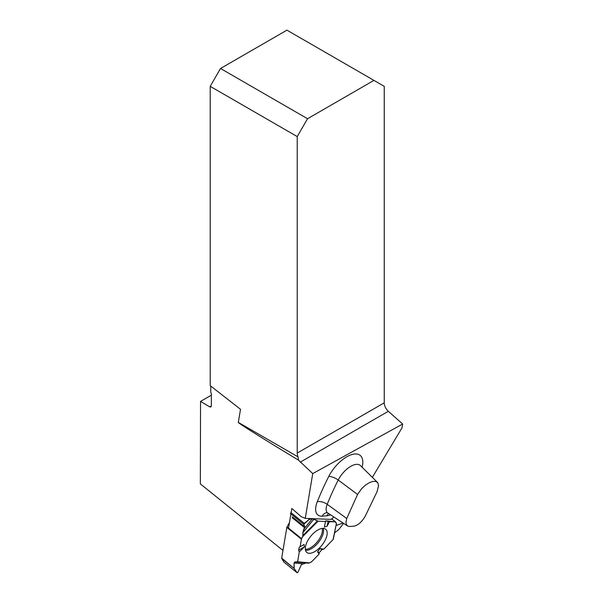 <?xml version="1.0" encoding="UTF-8"?>
<svg xmlns="http://www.w3.org/2000/svg" width="603" height="603" viewBox="0 0 603 603"><rect width="100%" height="100%" fill="white"/><g stroke="black" fill="none" stroke-linecap="round" stroke-linejoin="round"><path stroke-width="0.9" d="M333.934 517.05L330.979 519.379L305.246 518.376L312.746 473.589L402.661 424.015L402.02 427.829L372.36 477.335M402.661 424.015L388.332 411.306A7.779 4.492 60 0 1 384.254 402.819L384.254 86.342L373.943 80.387L307.545 118.731L220.525 68.486L210.213 86.342L210.213 385.634L240.507 409.294L238.313 422.394L298.063 456.886L298.5 460.164C262.524 438.381 237.846 422.891 238.313 422.394M211.397 395.146L200.55 401.402L200.339 483.9L282.98 550.433M288.528 528.107L290.902 513.914M291.106 512.708L291.822 508.457L301.199 516.658L305.246 518.376M312.746 473.589L298.5 460.164M298.063 456.886A7.779 4.492 60 0 1 297.234 453.057L297.234 136.587L210.213 86.342M373.943 80.387L286.922 30.15L220.525 68.486M210.741 386.048L210.726 391.958L211.397 393.955L211.367 405.872L210.869 406.987L209.671 406.852L200.55 401.402M307.545 118.731L297.234 136.587M357.579 494.452L346.74 518.482L345.926 522.258L346.393 524.625L347.78 526.095L349.71 526.494L354.187 526.125C358.363 525.077 362.064 521.708 365.312 516.025L377.048 491.709L378.556 485.694L377.923 482.98L376.046 481.488L373.106 481.375L369.428 482.626L365.456 485.129L361.687 488.603L357.579 494.452L338.23 480.041A193.759 92.809 128.9 0 0 327.203 504.327L346.74 518.482M308.842 518.52L309.663 519.183L312.377 518.716L313.884 519.138L302.864 532.698L302.827 536.459L302.864 532.698L304.847 526.969L303.746 524.278L290.442 513.545L291.143 512.505M333.271 538.517L333.067 539.549L323.841 549.129L321.949 549.589L319.191 552.71L319.077 554.082L311.947 561.491L309.595 562.9L305.917 562.998L301.417 564.544L297.965 572.3L297.151 572.744L294.196 568.546L294.091 562.991L294.784 562.011L309.595 562.9L305.917 562.998L301.417 564.544L297.965 572.3L297.196 572.797L283.877 562.049L281.737 558.491A1.214 0.58 128.9 0 1 281.691 558.107L286.832 527.406A1.214 0.58 128.9 0 1 287.028 526.894L289.463 522.537M294.784 562.011L297.618 561.777L294.784 562.011L294.091 562.991L294.196 568.546L281.737 558.491M304.425 546.913L299.276 551.903L297.618 561.777L299.276 551.903L298.643 550.087L299.307 547.094L300.128 546.8L301.41 539.165L300.128 546.8L304.093 544.464L304.425 546.913L298.643 550.087L299.307 547.094L300.128 546.8M313.884 519.138L318.045 521.188L312.377 518.716L309.309 519.364L308.231 518.497M325.62 521.482L318.045 521.188L325.62 521.482L325.68 520.856L329.532 521.633L327.097 526.208L324.346 527.067L325.68 520.856L328.205 521.06L327.097 526.208M319.967 548.542L323.841 549.129L321.949 549.589L319.191 552.71L317.547 551.843L319.967 548.542L321.949 549.589L323.841 549.129L333.067 539.549L336.421 523.449L335.645 522.01A1.214 0.58 128.9 0 0 335.577 521.927A1.214 0.58 128.9 0 0 335.381 521.859L329.532 521.633L328.205 521.06M290.85 514.261L290.442 513.545M287.028 526.894L301.598 538.66L302.827 536.459L301.598 538.66A1.214 0.58 128.9 0 0 301.41 539.165L286.832 527.406M290.97 512.595L304.274 523.336L309.309 519.364L303.746 524.278L304.847 526.969L303.724 529.359L312.377 518.716M343.537 523.336L338.886 529.487L334.552 532.901L338.886 529.487L343.537 523.336L338.886 529.487L334.552 532.901M333.067 539.549L323.841 549.129M321.949 549.589L319.191 552.71L319.077 554.082L311.947 561.491L319.077 554.082L317.547 551.843M309.595 562.9L311.495 561.845A1.214 0.58 128.9 0 0 311.947 561.491A1.214 0.58 128.9 0 1 311.495 561.845L309.595 562.9L297.618 561.777M283.847 562.004L297.151 572.744L294.196 568.546L297.196 572.797M337.024 525.205L342.979 522.967L337.024 525.205L336.399 525.198L337.024 525.205L336.21 524.542M336.157 524.814L337.024 525.205L342.979 522.967M309.264 553.32A14.969 7.168 -51.1 0 1 306.641 552.31A14.969 7.168 -51.1 0 1 310.666 536.338A14.969 7.168 -51.1 0 1 325.424 529.027A14.969 7.168 -51.1 0 1 323.502 543.054A14.969 7.168 -51.1 0 1 309.264 553.32M336.316 523.163L335.645 522.01A1.214 0.58 128.9 0 0 335.381 521.859L329.532 521.633M305.917 562.998L301.417 564.544L297.965 572.3L297.151 572.744M319.191 552.71L319.077 554.082M299.276 551.903L298.643 550.087M301.598 538.66A1.214 0.58 128.9 0 0 301.41 539.165M281.691 558.107L294.196 568.546M304.274 523.336L303.746 524.278M302.864 532.698L303.724 529.359M294.076 568.101L294.091 562.991L294.784 562.011L297.618 561.777L299.276 551.903L298.643 550.087L299.307 547.094L300.128 546.8L301.41 539.165L303.136 535.283L302.864 532.698L304.847 526.969L303.746 524.278L304.274 523.336L309.309 519.364L312.377 518.716L318.045 521.188L325.62 521.482L325.68 520.856L335.381 521.859L336.255 523.464M330.55 514.826A21.7 10.394 -51.1 0 1 326.879 515.791A201.5 96.518 -51.1 0 1 322.16 516.168A21.7 10.394 -51.1 0 1 317.299 501.704A201.5 96.518 -51.1 0 1 328.763 476.453A25.673 12.294 -51.1 0 1 352.144 454.481A25.673 12.294 -51.1 0 1 362.101 467.219M388.332 411.306L300.234 462.162M297.234 453.057L384.254 402.819M211.367 405.872L209.671 406.852M377.395 482.302L360.473 465.614A17.924 8.585 128.9 0 0 338.23 480.041A7.779 2.774 -153.1 0 0 328.763 476.453M317.299 501.704A7.779 3.686 -158.2 0 1 327.203 504.327A13.959 6.686 128.9 0 0 327.813 513.04L327.052 512.693M322.16 516.168A7.779 6.264 86.9 0 1 326.984 512.693M328.597 513.552A7.779 6.158 -96.1 0 0 326.879 515.791M302.827 563.76L294.091 562.991M335.381 521.859L331.65 518.851M292.319 516.861L304.847 526.969M292.176 517.675L304.636 527.731M322.213 528.401A14.193 6.799 -51.1 0 1 317.412 541.667A14.193 6.799 -51.1 0 1 305.45 549.303A14.193 6.799 -51.1 0 1 305.344 549.295M331.695 518.821L335.487 521.881M302.827 536.459L318.045 521.188M303.136 535.283L317.389 520.977M323.216 528.356A14.63 7.01 -51.1 0 1 318.678 542.135A14.63 7.01 -51.1 0 1 306.083 550.335A14.63 7.01 -51.1 0 1 305.51 550.283M308.502 563.172L297.287 562.124M347.516 525.944L327.813 513.04M335.577 521.927L331.71 518.806M336.421 523.449L333.331 539.074"/></g></svg>
